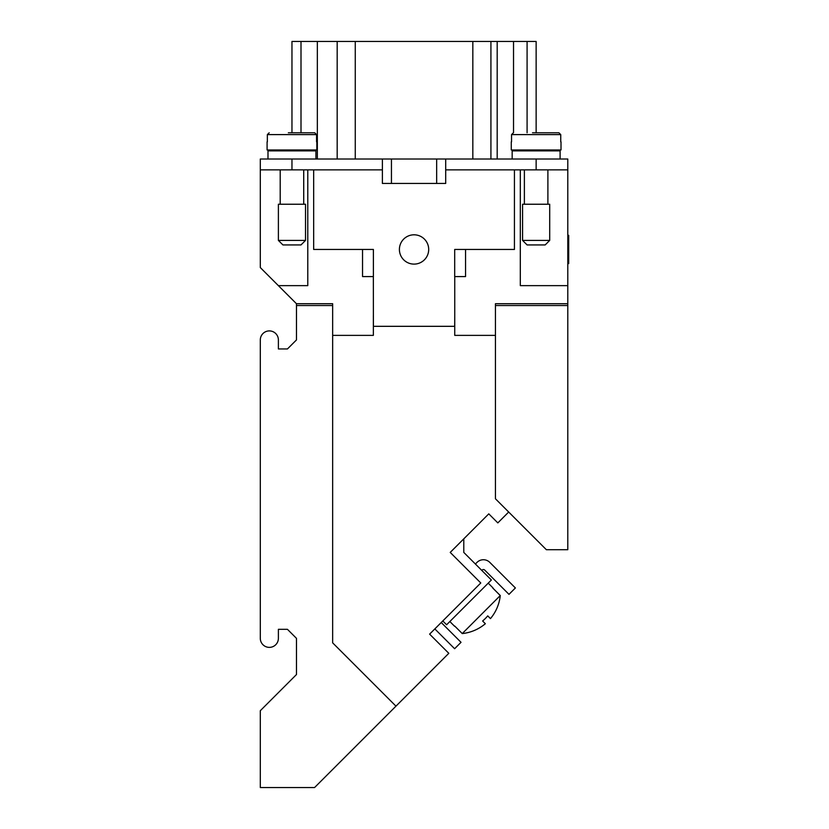 <?xml version="1.0" encoding="UTF-8"?>
<svg xmlns="http://www.w3.org/2000/svg" width="829" height="829" viewBox="0 0 829 829"><rect width="100%" height="100%" fill="white"/><g stroke="black" fill="none" stroke-linecap="round" stroke-linejoin="round"><path stroke-width="1.24" d="M414.044 234.804A14.653 14.653 0 0 1 428.697 249.456A14.653 14.653 0 0 1 414.044 264.109A14.653 14.653 0 0 1 399.402 249.456A14.653 14.653 0 0 1 414.044 234.804M522.571 240.41L527.089 244.928L545.181 244.928L549.7 240.41L549.7 204.235L522.571 204.235L522.571 240.41L549.7 240.41M524.384 169.872L524.384 204.235M547.896 204.235L547.896 169.872M560.103 159.013L560.103 150.878L512.167 150.878L512.167 159.013M524.384 149.976L524.384 150.878M547.896 150.878L547.896 149.976M511.265 141.832L511.265 149.976L561.005 149.976L561.005 141.832M305.528 240.41L301 244.928L282.917 244.928L278.389 240.41L278.389 204.235L305.528 204.235L305.528 240.41L278.389 240.41M303.715 169.872L303.715 204.235M280.202 204.235L280.202 169.872M267.995 159.013L267.995 150.878L315.922 150.878L315.922 159.013M303.715 149.976L303.715 150.878M280.202 150.878L280.202 149.976M316.833 141.832L316.833 149.976L267.093 149.976L267.093 141.832M316.564 141.832L316.564 134.599L314.73 132.795L288.337 132.795M269.187 132.795L267.352 134.599L267.352 141.832M492.944 587.875L488.219 583.15M454.738 626.071L462.25 633.574A42.735 42.735 0 0 0 485.348 623.729L482.613 620.994A38.89 38.89 0 0 0 487.732 615.874L490.457 618.61A42.735 42.735 0 0 0 500.27 595.554L492.768 588.041M449.846 621.522L454.572 626.247M567.792 235.332L568.694 235.332L568.694 263.581L567.792 263.581M567.792 249.456L568.694 249.456M382.397 159.013L382.397 169.872L260.306 169.872L260.306 159.013L567.792 159.013L567.792 303.715L495.441 303.715L567.792 303.715L567.792 305.528L495.441 305.528L495.441 303.715M495.441 305.528L495.441 498.789L546.352 549.7L567.792 549.7L567.792 305.528M260.306 169.872L260.306 267.57L296.481 303.746L296.481 339.921L287.435 348.957L278.389 348.957L278.389 339.942A9.046 9.046 0 0 0 269.352 330.906A9.046 9.046 0 0 0 260.306 339.942L260.306 638.33A9.046 9.046 0 0 0 269.352 647.376A9.046 9.046 0 0 0 278.389 638.33L278.389 629.315L287.435 629.315L296.481 638.361L296.481 674.537L260.306 710.702L260.306 787.55L314.564 787.55L395.961 706.153L332.657 642.848L332.657 305.528L296.481 305.528M508.685 512.032L497.825 522.902L488.778 513.856L450.22 552.415L480.779 582.974L429.619 634.133L448.8 653.314L395.961 706.153M536.135 132.795L536.135 41.45L291.963 41.45L291.963 132.795M527.089 132.795L527.089 41.45M301 132.795L301 41.45M490.923 159.013L490.923 41.45M337.175 159.013L337.175 41.45M513.524 150.878L513.524 149.976M513.524 132.795L513.524 41.45M462.25 633.574L500.27 595.554M475.39 564.01L477.017 562.383A9.046 9.046 0 0 1 489.804 562.383L515.389 587.958L508.985 594.362L484.696 570.062A1.813 1.813 0 0 0 482.136 570.062L481.784 570.414M441.225 622.517L461.028 642.32L454.624 648.724L434.831 628.921M442.8 620.952L446.613 624.765L491.369 579.999L463.784 552.415L463.784 538.85M532.519 132.795L558.912 132.795L539.752 132.795L558.912 132.795L560.746 134.599L560.746 141.832M295.58 132.795L314.73 132.795M567.792 169.872L445.701 169.872L445.701 159.013M513.358 132.795L511.534 134.599L511.534 141.832M465.556 276.585L454.696 276.585L454.696 249.456L465.556 249.456L465.556 276.585M373.392 249.456L373.392 276.585L362.542 276.585L362.542 249.456L373.392 249.456M514.436 169.872L514.436 249.456L465.556 249.456M382.397 169.872L382.397 183.437L445.701 183.437L445.701 169.872M362.542 249.456L313.663 249.456L313.663 169.872M454.738 326.325L373.392 326.325L373.351 276.585M454.696 326.325L454.748 315.476L454.738 335.372L495.441 335.372M454.748 276.585L454.748 315.476M391.443 159.013L391.443 183.437M436.655 183.437L436.655 159.013M307.787 169.872L307.787 285.632L278.368 285.632M520.311 169.872L520.311 285.632L567.792 285.632M332.657 335.372L373.361 335.372L373.361 315.476M332.657 303.715L296.45 303.715L332.657 303.715L332.657 305.528M316.564 134.599L267.352 134.599M472.831 159.013L472.831 41.45M355.268 159.013L355.268 41.45M317.341 159.013L317.341 41.45M497.193 159.013L497.193 41.45M291.963 159.013L291.963 169.872M536.135 159.013L536.135 169.872M511.534 134.599L560.746 134.599"/></g></svg>
